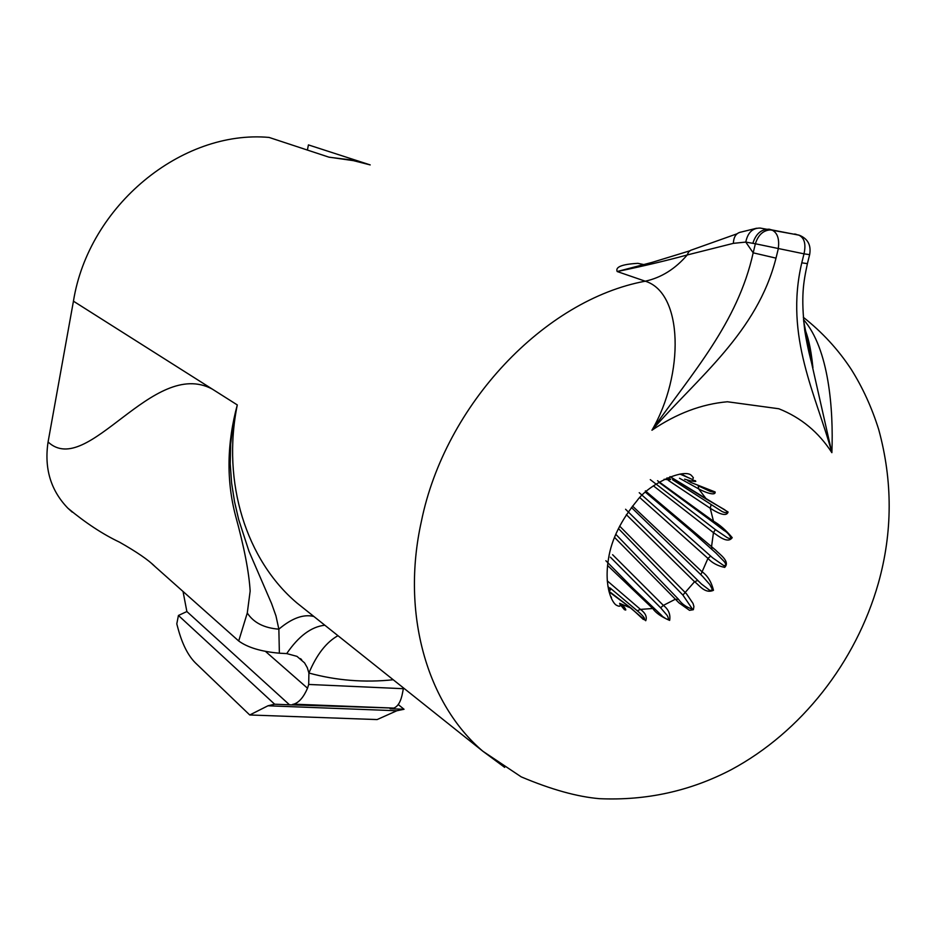 <?xml version="1.0" encoding="UTF-8"?>
<svg xmlns="http://www.w3.org/2000/svg" width="936" height="936" viewBox="0 0 936 936"><rect width="100%" height="100%" fill="white"/><g stroke="black" fill="none" stroke-linecap="round" stroke-linejoin="round"><path stroke-width="1.4" d="M403.521 687.972L403.357 688.697L308.693 684.45L308.903 673.031L307.277 667.649L304.563 662.887L296.969 656.358L286.72 653.585C298.572 636.176 311.279 626.71 324.827 625.213M504.668 767.368L482.882 751.257L296.876 602.924C246.566 560.325 221.504 482.742 237.288 404.925L233.017 424.499L230.642 444.214L230.209 463.835L231.613 483.128L234.562 501.825L238.68 519.562L248.999 551.339L271.545 603.486L275.956 615.853L278.858 629.168L279.373 653.199C261.226 651.596 247.677 647.525 238.703 640.985L247.279 612.998L250.158 591.061C248.988 571.943 244.085 546.753 235.474 515.467C226.301 480.238 226.91 443.395 237.288 404.925L73.441 301.181C88.698 205.557 181.9 129.589 269.077 137.428L329.062 157.201L350.275 159.845L370.2 164.911L308.424 144.904L307.406 150.052M803.486 319.562C828.922 348.601 833.602 409.441 831.87 452.673C816.344 395.355 784.298 336.855 801.778 262.829L804.001 253.831C806.177 243.933 804.387 237.662 798.619 235.03L760.219 228.068C752.544 227.974 747.724 232.643 745.781 242.085L753.176 252.825L755.375 243.769L745.781 242.085L733.391 243.348L687.223 254.966C666.303 260.688 642.962 266.21 617.187 271.534C615.151 266.959 622.066 264.221 637.919 263.344L643.547 264.525M645.36 490.862L715.829 550.274C718.918 553.855 730.677 561.308 724.686 567.391C717.666 565.906 712.085 562.899 707.944 558.394L639.85 497.648M632.514 506.072L701.649 571.428C707.452 575.453 711.395 581.747 713.466 590.3C704.773 594.231 698.923 584.626 694.547 581.736L626.336 514.66M607.242 580.823L640.505 609.406C645.512 613.174 647.244 616.941 645.735 620.72L630.361 607.827L619.597 603.334C624.792 605.124 630.267 616.906 619.983 604.363C620.626 606.516 619.457 606.809 616.45 605.229C612.647 603.392 603.603 587.714 608.575 558.265C611.547 539.417 621.024 520.24 637.018 500.713C649.221 483.561 684.473 467.988 691.493 475.5L693.365 477.734L692.394 480.191C697.495 481.584 696.899 481.818 690.604 480.882L684.637 479.185M684.672 479.185L690.604 480.882L687.738 480.589L690.768 482.391L715.116 491.95C715.9 496.525 703.65 491.786 698.607 488.838L679.501 478.249M670.106 476.635L728.079 512.004C726.266 518.111 715.069 511.302 710.225 508.26L668.281 480.367M657.528 480.718L713.045 520.942C719.48 524.511 725.88 530.08 732.221 537.65C727.728 544.144 718.111 535.708 713.454 532.654L653.387 485.819M803.299 317.269C822.171 332.116 838.094 349.409 851.093 369.147C862.594 387.375 871.802 407.511 878.717 429.554C892.78 481.081 892.652 532.327 878.342 583.28C855.937 662.103 801.368 732.022 731.262 769.684C690.288 791.084 646.343 800.748 599.449 798.677C577.196 796.77 551.117 789.504 521.223 776.868L482.882 751.257C427.261 704.012 400.807 613.981 421.364 521.469C445.056 404.516 544.682 299.707 645.243 281.198C683.374 292.839 684.403 374.529 651.936 430.232C691.973 373.23 737.732 322.897 753.176 252.825L776.002 258.137C757.318 332.058 698.478 377.114 651.936 430.232C676.529 413.513 701.684 404.024 727.424 401.766L778.834 408.763C800.97 417.561 818.649 432.186 831.87 452.673L811.278 361.612C811.524 362.63 807.522 348.391 804.726 330.35C800.888 296.174 803.345 282.789 807.405 263.636L807.511 263.215M279.373 653.199L286.72 653.585M238.703 640.985L152.159 564.01M619.655 526.114L686.591 593.939L693.049 603.498L693.915 606.505L693.365 609.699L689.516 610.33L679.01 602.889L614.566 537.416M612.612 554.709L663.367 605.393C668.561 609.383 670.644 614.379 669.638 620.404C661.378 616.859 655.738 612.893 652.731 608.494L607.534 565.438M619.983 604.363L624.499 609.745M662.15 615.9L655.095 609.172L652.731 608.494L640.505 609.406L637.229 610.752C639.721 612.764 647.455 619.702 643.348 619.457L631.273 608.295L609.102 591.856M274.657 704.211L178.437 615.467L176.787 623.879L178.016 628.442C182.263 644.155 188.113 655.691 195.577 663.051L249.736 714.975L267.988 705.779L274.657 704.211L289.493 704.796L186.872 611.547L178.437 615.467M183.035 591.47L186.872 611.547M403.357 688.697L402.644 692.383C401.041 701.24 398.081 706.481 393.752 708.096L289.493 704.796M292.722 704.352L293.752 704.164C299.017 702.527 303.615 697.215 307.523 688.206L265.496 651.421M308.693 684.45L307.523 688.206M392.874 708.295L390.101 708.739L404.036 709.277L398.245 704.551M73.441 301.181L48.075 441.991C44.086 468.339 50.696 490.417 67.907 508.225L72.236 512.144M212.25 389.072C152.942 357.341 87.703 478.741 48.075 441.991M404.036 709.277L396.817 710.763L377.114 719.573L249.736 714.975M803.603 320.802L812.939 367.602M752.942 243.056C755.949 233.719 761.377 229.098 769.228 229.203L771.673 229.882C777.453 232.549 779.641 238.937 778.225 249.046L776.002 258.137M733.391 243.348C733.672 236.668 736.258 232.9 741.148 232.046L756.639 228.232M689.738 250.848L652.158 262.361L617.187 271.534L645.243 281.198C661.261 277.688 675.254 268.948 687.223 254.966L688.545 252.076L690.534 250.357L737.042 233.801M801.778 262.829L807.405 263.636L809.722 254.288M607.944 586.579C610.564 589.083 611.126 590.323 609.617 590.288L608.611 589.914M637.229 610.752L610.143 587.995M605.861 560.734L633.532 588.767M663.191 616.847C668.257 620.615 669.591 620.147 667.181 615.443L660.629 607.78L610.401 557.189M615.818 534.327L678.518 599.297C681.759 603.977 686.404 607.265 692.476 609.16L682.906 595.085L618.439 528.548M625.576 509.254L701.392 583.959L710.038 590.546L712.542 589.832L709.851 584.626L702.667 576.447L631.426 507.476M639.23 492.699L712.67 557.856L724.066 565.812L726.137 564.689L724.441 561.811L716.052 553.164L692.511 532.069L645.454 492.242M650.286 479.653L715.373 529.624L727.085 537.545C734.76 541.534 728.29 532.479 724.125 530.525L724.054 530.478M672.504 479.688L721.094 510.904C724.043 513.068 731.004 513.993 724.242 509.476L724.16 509.406M669.93 476.693L706.481 499.216L698.607 488.838L698.268 485.819L710.225 491.4L715.081 492.593L713.864 491.505M666.958 477.922L670.574 479.138C670.913 479.84 668.76 479.887 664.104 479.279M393.225 679.758C364.513 682.777 336.398 680.542 308.903 673.031C316.719 654.521 326.418 642.073 337.966 635.696M247.279 612.998C253.574 622.662 264.104 628.044 278.858 629.168C291.95 618.123 303.627 613.899 313.876 616.485M658.827 482.204L713.875 522.779L710.225 508.26L711.056 504.984M711.933 549.42L711.559 546.519L713.454 532.654L715.373 529.624M700.865 574.634L707.944 558.394L710.693 556.054M682.906 595.085L694.547 581.736L697.788 580.46M660.629 607.78L663.367 605.393L675.219 599.297L678.518 599.297M610.611 596.396L611.465 597.238M308.049 611.84L307.207 611.161M804.001 253.831L755.375 243.769C758.382 234.409 763.823 229.788 771.673 229.882L799.309 235.228C807.885 238.75 811.325 245.22 809.628 254.662L804.001 253.831M796.524 234.445L794.699 233.977M632.701 587.96L655.247 609.324M300.433 658.616L301.661 659.669M804.726 328.583C807.604 336.328 810.635 345.337 812.904 367.462M396.817 710.763L267.988 705.779M393.752 708.096L293.752 704.164M328.875 157.131L355.844 160.992M689.259 529.214L692.698 532.245M681.057 473.932L687.621 477.348M679.945 474.061L692.956 479.665M695.448 480.753L692.394 480.191M631.273 608.295L608.915 591.178M713.875 522.779L724.101 530.513M706.481 499.216L724.242 509.465M690.897 482.461L714.11 491.646M67.907 508.225C85.679 522.967 102.866 534.269 119.48 542.143C136.75 551.936 148.602 560.079 155.048 566.572"/></g></svg>
